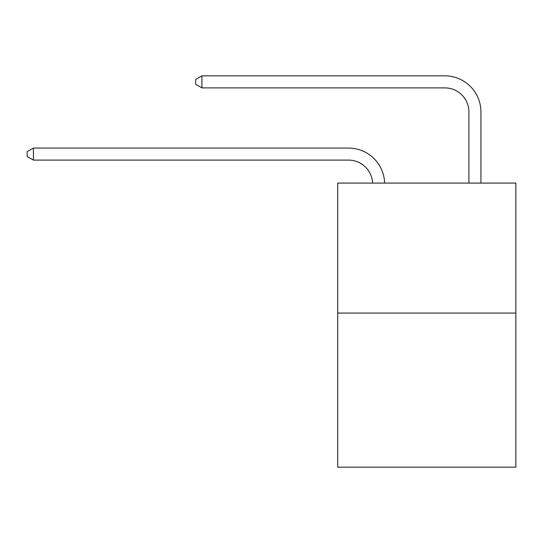 <?xml version="1.0" encoding="UTF-8"?>
<svg xmlns="http://www.w3.org/2000/svg" width="543" height="543" viewBox="0 0 543 543"><rect width="100%" height="100%" fill="white"/><g stroke="black" fill="none" stroke-linecap="round" stroke-linejoin="round"><path stroke-width="0.81" d="M515.85 313.073L515.85 183.079L337.705 183.079L337.705 467.15L515.85 467.15L515.85 313.073L337.705 313.073M348.538 160.11A24.075 24.075 0 0 1 372.586 183.079A24.075 24.075 0 0 0 348.538 160.11A24.075 24.075 0 0 1 372.586 183.079A24.075 24.075 0 0 0 348.538 160.11A24.075 24.075 0 0 1 372.586 183.079A24.075 24.075 0 0 0 348.538 160.11A24.075 24.075 0 0 1 372.586 183.079A24.075 24.075 0 0 0 348.538 160.11A24.075 24.075 0 0 1 372.586 183.079A24.075 24.075 0 0 0 348.538 160.11A24.075 24.075 0 0 1 372.586 183.079A24.075 24.075 0 0 0 348.538 160.11A24.075 24.075 0 0 1 372.586 183.079A24.075 24.075 0 0 0 348.538 160.11A24.075 24.075 0 0 1 372.586 183.079A24.075 24.075 0 0 0 348.538 160.11L33.408 160.11L27.15 156.499L27.15 151.687L33.408 148.076L348.538 148.076A36.109 36.109 0 0 1 384.627 183.079M468.908 183.079L468.908 111.96A24.075 24.075 0 0 0 444.832 87.891L201.928 87.891L195.67 84.28L195.67 79.461L201.928 75.85L444.832 75.85A36.109 36.109 0 0 1 480.942 111.96L480.942 183.079M33.408 160.11L33.408 148.076L348.538 148.076M468.908 111.96A24.075 24.075 0 0 0 444.832 87.891A24.075 24.075 0 0 1 468.908 111.96A24.075 24.075 0 0 0 444.832 87.891A24.075 24.075 0 0 1 468.908 111.96A24.075 24.075 0 0 0 444.832 87.891A24.075 24.075 0 0 1 468.908 111.96A24.075 24.075 0 0 0 444.832 87.891A24.075 24.075 0 0 1 468.908 111.96A24.075 24.075 0 0 0 444.832 87.891A24.075 24.075 0 0 1 468.908 111.96A24.075 24.075 0 0 0 444.832 87.891A24.075 24.075 0 0 1 468.908 111.96A24.075 24.075 0 0 0 444.832 87.891A24.075 24.075 0 0 1 468.908 111.96A24.075 24.075 0 0 0 444.832 87.891M201.928 87.891L201.928 75.85L444.832 75.85"/></g></svg>
